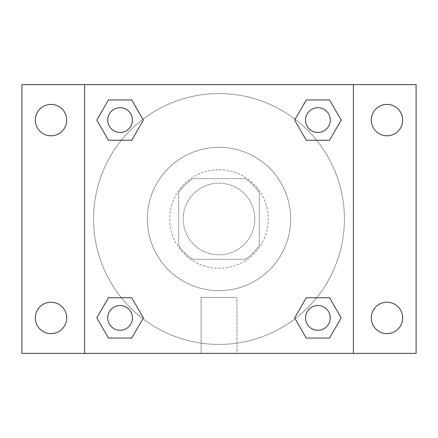<?xml version="1.0" encoding="UTF-8"?>
<svg xmlns="http://www.w3.org/2000/svg" width="438" height="438" viewBox="0 0 438 438"><rect width="100%" height="100%" fill="white"/><g stroke="black" fill="none" stroke-linecap="round" stroke-linejoin="round"><path stroke-width="0.33" stroke-dasharray="2.19 1.64" d="M254.834 219A35.834 35.834 0 0 0 201.08 187.962A35.834 35.834 0 0 0 201.08 250.038A35.834 35.834 0 0 0 254.834 219A35.834 35.834 0 0 0 201.08 187.962A35.834 35.834 0 0 0 201.08 250.038A35.834 35.834 0 0 0 254.834 219M245.285 259.318L192.715 259.318A48.131 48.131 0 0 1 178.682 245.285L178.682 192.715A48.131 48.131 0 0 1 192.715 178.682L245.285 178.682A48.131 48.131 0 0 1 259.318 192.715L259.318 245.285A48.131 48.131 0 0 1 245.285 259.318L192.715 259.318A48.131 48.131 0 0 1 178.682 245.285L178.682 192.715A48.131 48.131 0 0 1 192.715 178.682L245.285 178.682A48.131 48.131 0 0 1 259.318 192.715L259.318 245.285A48.131 48.131 0 0 1 245.285 259.318M219 169.725A49.275 49.275 0 0 1 261.672 243.637A49.275 49.275 0 0 1 176.328 243.637A49.275 49.275 0 0 1 219 169.725A49.275 49.275 0 0 0 169.725 219A49.275 49.275 0 0 0 219 268.275A49.275 49.275 0 0 0 268.275 219A49.275 49.275 0 0 0 219 169.725M290.673 219A71.673 71.673 0 0 0 183.166 156.93A71.673 71.673 0 0 0 183.166 281.07A71.673 71.673 0 0 0 290.673 219A71.673 71.673 0 0 0 183.166 156.93A71.673 71.673 0 0 0 183.166 281.07A71.673 71.673 0 0 0 290.673 219M51.016 333.603A15.697 15.697 0 0 0 64.61 310.06A15.697 15.697 0 0 0 37.422 310.06A15.697 15.697 0 0 0 51.016 333.603M386.984 333.603A15.697 15.697 0 0 0 400.578 310.06A15.697 15.697 0 0 0 373.39 310.06A15.697 15.697 0 0 0 386.984 333.603M386.984 135.785A15.697 15.697 0 0 0 400.578 112.243A15.697 15.697 0 0 0 373.39 112.243A15.697 15.697 0 0 0 386.984 135.785M51.016 135.785A15.697 15.697 0 0 0 64.61 112.243A15.697 15.697 0 0 0 37.422 112.243A15.697 15.697 0 0 0 51.016 135.785M21.9 84.616L416.1 84.616L416.1 353.384L21.9 353.384L21.9 84.616M84.616 84.616L353.384 84.616L353.384 353.384L84.616 353.384L84.616 84.616L353.384 84.616L353.384 353.384L84.616 353.384L84.616 84.616L84.616 353.384M226.84 84.616L211.16 84.622L226.84 84.616M236.92 353.384L201.08 353.384L236.92 353.384L201.08 353.384L236.92 353.384L236.92 297.407L201.08 297.407L236.92 297.407L201.08 297.407L236.92 297.407L236.92 353.384M344.427 219A125.427 125.427 0 0 0 156.284 110.376A125.427 125.427 0 0 0 156.284 327.624A125.427 125.427 0 0 0 344.427 219A125.427 125.427 0 0 0 156.284 110.376A125.427 125.427 0 0 0 156.284 327.624A125.427 125.427 0 0 0 344.427 219M132.457 317.906A12.363 12.363 0 0 0 113.907 307.202A12.363 12.363 0 0 0 113.907 328.615A12.363 12.363 0 0 0 132.457 317.906A12.363 12.363 0 0 0 113.907 307.202A12.363 12.363 0 0 0 113.907 328.615A12.363 12.363 0 0 0 132.457 317.906A12.363 12.363 0 0 0 113.907 307.202A12.363 12.363 0 0 0 113.907 328.615A12.363 12.363 0 0 0 132.457 317.906M330.274 120.094A12.363 12.363 0 0 0 311.725 109.385A12.363 12.363 0 0 0 311.725 130.798A12.363 12.363 0 0 0 330.274 120.094A12.363 12.363 0 0 0 311.725 109.385A12.363 12.363 0 0 0 311.725 130.798A12.363 12.363 0 0 0 330.274 120.094A12.363 12.363 0 0 0 311.725 109.385A12.363 12.363 0 0 0 311.725 130.798A12.363 12.363 0 0 0 330.274 120.094M132.457 120.094A12.363 12.363 0 0 0 113.907 109.385A12.363 12.363 0 0 0 113.907 130.798A12.363 12.363 0 0 0 132.457 120.094A12.363 12.363 0 0 0 113.907 109.385A12.363 12.363 0 0 0 113.907 130.798A12.363 12.363 0 0 0 132.457 120.094A12.363 12.363 0 0 0 113.907 109.385A12.363 12.363 0 0 0 113.907 130.798A12.363 12.363 0 0 0 132.457 120.094M305.543 317.906A12.363 12.363 0 0 1 324.093 307.202A12.363 12.363 0 0 1 324.093 328.615A12.363 12.363 0 0 1 305.543 317.906A12.363 12.363 0 0 1 324.093 307.202A12.363 12.363 0 0 1 324.093 328.615A12.363 12.363 0 0 1 305.543 317.906M84.616 219L84.616 211.16L84.622 219M353.384 219L353.384 211.16L353.378 219M353.384 84.616L353.384 353.384M108.454 338.065L96.814 317.906L108.454 297.752L96.814 317.906L108.454 338.065M131.728 297.752L143.368 317.906L131.728 338.065L143.368 317.906L131.728 297.752M306.272 140.248L294.632 120.094L306.272 99.935L294.632 120.094L306.272 140.248M329.546 99.935L341.186 120.094L329.546 140.248L341.186 120.094L329.546 99.935M108.454 140.248L96.814 120.094L108.454 99.935L96.814 120.094L108.454 140.248M131.728 99.935L143.368 120.094L131.728 140.248L143.368 120.094L131.728 99.935M306.272 338.065L294.632 317.906L306.272 297.752L294.632 317.906L306.272 338.065M329.546 297.752L341.186 317.906L329.546 338.065L341.186 317.906L329.546 297.752M330.274 317.906A12.363 12.363 0 0 0 311.725 307.202A12.363 12.363 0 0 0 311.725 328.615A12.363 12.363 0 0 0 330.274 317.906M201.08 297.407L201.08 353.384L201.08 297.407"/><path stroke-width="0.66" d="M21.9 84.616L416.1 84.616L416.1 353.384L21.9 353.384L21.9 84.616M386.984 104.397A15.697 15.697 0 0 1 402.681 120.094A15.697 15.697 0 0 1 386.984 135.785A15.697 15.697 0 0 1 371.287 120.094A15.697 15.697 0 0 1 386.984 104.397M386.984 302.215A15.697 15.697 0 0 1 402.681 317.906A15.697 15.697 0 0 1 386.984 333.603A15.697 15.697 0 0 1 371.287 317.906A15.697 15.697 0 0 1 386.984 302.215M51.016 302.215A15.697 15.697 0 0 1 66.713 317.906A15.697 15.697 0 0 1 51.016 333.603A15.697 15.697 0 0 1 35.319 317.906A15.697 15.697 0 0 1 51.016 302.215M51.016 104.397A15.697 15.697 0 0 1 66.713 120.094A15.697 15.697 0 0 1 51.016 135.785A15.697 15.697 0 0 1 35.319 120.094A15.697 15.697 0 0 1 51.016 104.397M108.454 297.752L131.728 297.752L143.368 317.906L131.728 338.065L108.454 338.065L96.814 317.906L108.454 297.752L131.728 297.752L108.454 297.752M306.272 99.935L329.546 99.935L341.186 120.094L329.546 140.248L306.272 140.248L294.632 120.094L306.272 99.935L329.546 99.935L306.272 99.935M84.616 353.384L84.616 84.616M353.384 84.616L353.384 353.384M108.454 99.935L131.728 99.935L143.368 120.094L131.728 140.248L108.454 140.248L96.814 120.094L108.454 99.935L131.728 99.935L108.454 99.935M306.272 297.752L329.546 297.752L341.186 317.906L329.546 338.065L306.272 338.065L294.632 317.906L306.272 297.752L329.546 297.752L306.272 297.752M329.546 338.065L306.272 338.065L329.546 338.065M330.274 317.906A12.363 12.363 0 0 0 311.725 307.202A12.363 12.363 0 0 0 311.725 328.615A12.363 12.363 0 0 0 330.274 317.906M131.728 338.065L108.454 338.065L131.728 338.065M132.457 317.906A12.363 12.363 0 0 0 113.907 307.202A12.363 12.363 0 0 0 113.907 328.615A12.363 12.363 0 0 0 132.457 317.906M329.546 140.248L306.272 140.248L329.546 140.248M330.274 120.094A12.363 12.363 0 0 0 311.725 109.385A12.363 12.363 0 0 0 311.725 130.798A12.363 12.363 0 0 0 330.274 120.094M131.728 140.248L108.454 140.248L131.728 140.248M132.457 120.094A12.363 12.363 0 0 0 113.907 109.385A12.363 12.363 0 0 0 113.907 130.798A12.363 12.363 0 0 0 132.457 120.094"/></g></svg>
